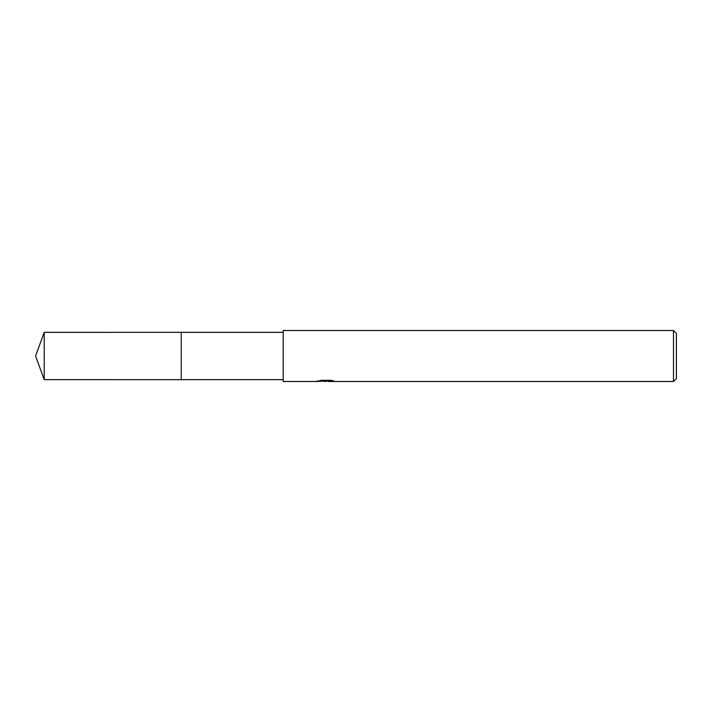 <?xml version="1.0" encoding="UTF-8"?>
<svg xmlns="http://www.w3.org/2000/svg" width="712" height="712" viewBox="0 0 712 712"><rect width="100%" height="100%" fill="white"/><g stroke="black" fill="none" stroke-linecap="round" stroke-linejoin="round"><path stroke-width="1.07" d="M283.18 379.665L181.24 379.665L181.24 332.335L283.18 332.335M181.24 379.674L181.24 332.326L181.24 379.674L44.215 379.665L44.215 332.335L181.24 332.326M328.259 381.089L322.696 381.232M325.66 381.49L324.45 381.49M673.49 381.49L673.49 330.51L676.4 333.43L676.4 378.57L673.49 381.49L328.357 381.49L328.259 380.742L330.573 380.333M317.16 380.706L316.991 381.49L283.18 381.49L283.18 330.51L673.49 330.51M317.16 381.436L326.683 381L318.531 381L321.183 380.333L331.24 380.333L334.151 381.08L328.259 381.472M326.683 380.333L326.683 381M326.683 380.76L328.259 380.76M44.215 332.335L35.6 356L44.215 379.665"/></g></svg>
